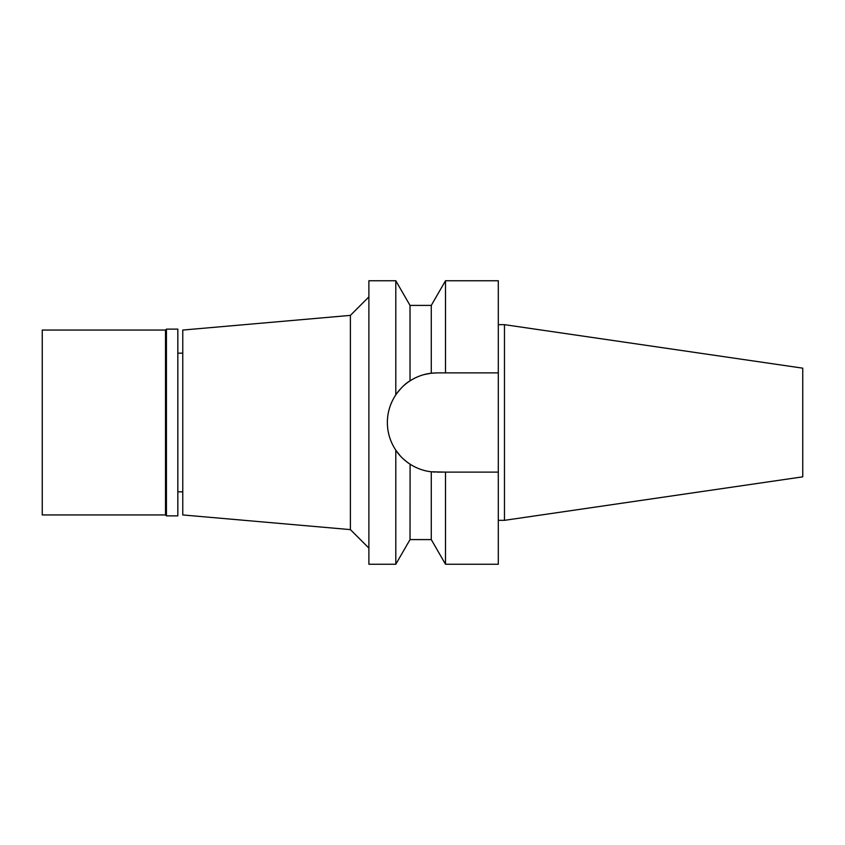 <?xml version="1.0" encoding="UTF-8"?>
<svg xmlns="http://www.w3.org/2000/svg" width="845" height="845" viewBox="0 0 845 845"><rect width="100%" height="100%" fill="white"/><g stroke="black" fill="none" stroke-linecap="round" stroke-linejoin="round"><path stroke-width="1.27" d="M504.465 324.66L504.465 520.34L802.75 476.833L802.75 368.166L504.465 324.66L498.307 324.66M182.763 353.168L177.83 353.168M182.763 491.832L177.83 491.832M182.763 330.057L182.763 514.943L350.39 529.614L350.39 315.386L182.763 330.057M368.885 296.901L350.39 315.386M368.885 548.099L350.39 529.614M368.885 280.751L368.885 564.249L395.798 564.249L395.798 450.163C390.2 441.639 387.39 432.418 387.369 422.5C387.39 412.571 390.2 403.361 395.798 394.837L395.798 280.751L368.885 280.751M435.08 372.93A49.612 49.612 0 0 1 436.981 372.888L431.277 373.215C423.82 374.05 416.733 376.595 410.026 380.852C405.579 383.303 400.836 387.961 395.798 394.837A49.612 49.612 0 0 1 399.674 389.798M388.32 412.867A49.612 49.612 0 0 1 391.14 403.54M403.213 386.154A49.612 49.612 0 0 1 416.838 377.166M423.968 374.631A49.612 49.612 0 0 1 433.179 373.036M435.08 472.07A49.612 49.612 0 0 1 433.179 471.964M430.992 471.753A49.612 49.612 0 0 1 423.968 470.38M416.838 467.834A49.612 49.612 0 0 1 398.544 453.871M400.15 455.73L395.798 450.163C399.051 455.254 403.804 459.923 410.026 464.148C416.743 468.405 423.82 470.95 431.277 471.785L445.505 472.112L445.505 564.249L431.277 539.596L431.277 471.785M391.14 441.46A49.612 49.612 0 0 1 388.32 432.133M431.277 373.215L431.277 305.404L410.026 305.404L410.026 380.852M395.798 394.837L397.108 392.978M405.072 384.517L405.959 383.778M410.1 464.201L410.026 539.596L395.798 564.249M413.089 379.025L415.339 377.863M423.968 374.62L430.992 373.247M445.505 564.249L498.307 564.249L498.307 280.751L445.505 280.751L445.505 372.888L498.307 372.888L436.981 372.888M445.505 472.112L498.307 472.112M442.653 472.112L436.981 472.112M504.465 520.34L498.307 520.34M166.433 515.872L177.83 515.872L177.83 329.127L166.433 329.127L166.433 515.872L165.504 514.943L165.504 330.057L42.25 330.057L42.25 514.943L165.504 514.943M166.433 329.127L165.504 330.057M410.026 305.404L395.798 280.751M431.277 539.596L410.026 539.596M431.277 305.404L445.505 280.751"/></g></svg>
